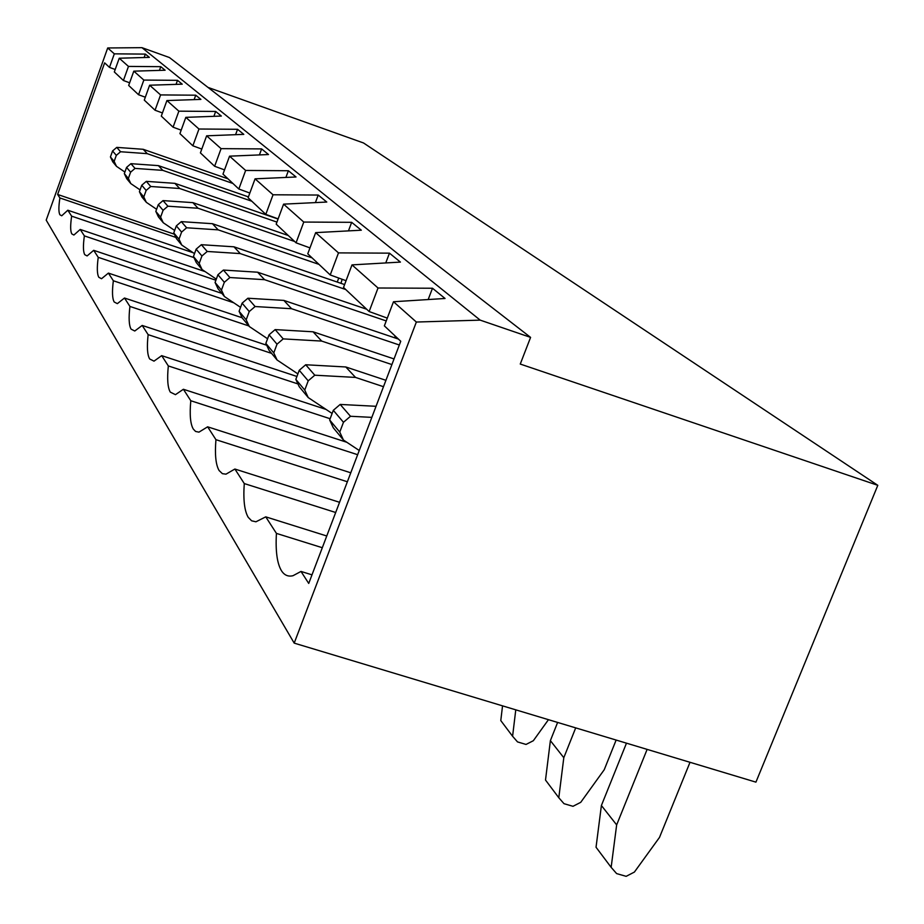 <?xml version="1.0" encoding="UTF-8"?>
<svg xmlns="http://www.w3.org/2000/svg" width="924" height="924" viewBox="0 0 924 924"><rect width="100%" height="100%" fill="white"/><g stroke="black" fill="none" stroke-linecap="round" stroke-linejoin="round"><path stroke-width="1.39" d="M330.134 418.734L168.33 365.939L161.688 355.648L153.996 361.145L149.665 358.974C147.297 354.908 146.789 346.8 148.14 334.65L297.955 383.934M347.366 481.762L215.939 439.685L207.634 426.819L198.949 432.143L195.576 431.45L193.301 429.071C190.356 424.047 189.512 414.599 190.794 400.739L357.646 454.7M168.33 365.939C167.013 378.886 167.671 387.618 170.305 392.123L175.456 394.663L183.391 389.27L190.794 400.739M378.02 287.999L351.998 264.888L343.52 287.456L369.138 311.538L378.02 287.999L432.49 288.242L445.045 298.475L393.497 301.744L384.361 325.86L400.75 341.268L308.732 583.425L300.993 571.436L293.058 575.687C288.173 576.911 284.28 575.225 281.381 570.593C277.073 563.305 275.421 550.9 276.426 533.391L322.303 547.713M215.939 439.685C214.726 454.585 215.777 464.864 219.092 470.512L222.384 473.666L225.976 474.162L234.892 469.034L339.558 502.298M276.426 533.391L265.754 516.851L255.925 521.794L251.628 520.813L248.221 517.324C244.456 510.926 243.139 499.676 244.271 483.564L335.689 512.497M148.14 334.65L142.192 325.444L134.765 331.011L131.093 329.14C128.956 325.456 128.563 317.891 129.926 306.445L271.598 353.384M175.895 237.422L59.898 197.955C58.547 206.791 58.559 212.405 59.933 214.807L61.735 215.789L67.81 210.222L71.645 216.158C70.282 225.41 70.351 231.335 71.841 233.934L73.885 235.043L80.215 229.441L84.373 235.886C83.01 245.599 83.137 251.871 84.765 254.689L87.11 255.936L93.694 250.323L98.233 257.334L233.772 302.795M98.233 257.334C96.858 267.567 97.055 274.22 98.833 277.292L101.536 278.725L108.397 273.1L242.123 317.764M129.926 306.445L124.497 298.025L117.348 303.638L114.206 302.009C112.266 298.648 111.977 291.568 113.352 280.769L248.845 325.941M84.373 235.886L215.904 280.226M71.645 216.158L193.936 257.577M755.924 782.143L294.202 643.127L416.354 322.037L480.191 320.131L530.584 337.387L520.258 364.056L877.8 485.319L755.924 782.143M59.898 197.955L57.635 194.456L104.655 62.855L109.471 67.383L114.322 53.846L107.704 47.967L46.2 220.143L294.202 643.127M393.497 301.744L416.354 322.037M244.271 483.564L234.892 469.034M113.352 280.769L108.397 273.1M214.634 166.262L200.404 152.887L206.63 135.816L221.079 148.648L214.634 166.262L224.532 169.889M369.138 311.538L387.295 318.122M346.05 280.7L330.226 274.948L338.484 252.887L315.662 232.629L361.319 230.203L351.663 222.326L303.765 222.06L283.587 204.146L326.784 202.044L318.202 195.045L273.03 194.779L255.07 178.829L296.038 176.981L288.38 170.732L245.645 170.455L229.556 156.168L268.514 154.539L261.631 148.914L221.079 148.648M315.662 232.629L307.761 253.823L330.226 274.948M309.967 247.886L296.05 242.816L303.765 222.06M283.587 204.146L276.184 224.139L296.05 242.816M255.07 178.829L248.106 197.748L265.8 214.368L278.136 218.873M229.556 156.168L222.984 174.116L238.831 189.016L249.838 193.035M192.862 145.796L198.972 129.013L185.828 117.348L179.926 133.622L192.862 145.796L201.802 149.064M181.185 130.157L173.077 127.189L178.875 111.169L166.921 100.554L200.901 99.399L195.738 95.195L160.58 94.918L149.642 85.216L182.236 84.176L177.512 80.33L143.844 80.065L133.807 71.16L165.119 70.224L160.776 66.678L128.471 66.413L119.242 58.224L149.365 57.369L145.357 54.1L114.322 53.846M166.921 100.554L161.296 116.112L173.077 127.189M162.439 112.947L155.047 110.233L144.283 100.115L149.642 85.216M133.807 71.16L128.679 85.447L138.554 94.733L145.322 97.216M119.242 58.224L114.322 71.945L123.423 80.504L129.637 82.79M115.2 69.496L109.471 67.383M207.992 87.399L363.536 142.977L877.8 485.319M351.998 264.888L400.415 262.093L389.454 253.153L338.484 252.887M107.704 47.967L141.973 47.667L480.191 320.131M185.828 117.348L221.333 116.054L215.673 111.446L178.875 111.169M198.972 129.013L237.56 129.291L243.786 134.361L206.63 135.816M141.973 47.667L169.45 57.542L530.584 337.387M174.37 234.199L57.635 194.456M155.047 110.233L160.58 94.918M123.423 80.504L128.471 66.413M80.215 229.441L205.151 271.621M93.694 250.323L221.829 293.37M138.554 94.733L143.844 80.065M67.81 210.222L193.162 252.737M176.045 84.373L177.512 80.33M159.436 70.397L160.776 66.678M140.067 189.882L130.804 183.599L126.75 178.713L124.324 173.608L128.355 178.447L130.804 183.599M124.324 173.608L126.565 167.406L130.931 163.675L135.031 168.399L130.619 172.176L128.355 178.447M130.619 172.176L126.565 167.406M130.931 163.675L158.397 165.627L248.429 196.881M158.397 165.627L162.809 170.363L135.031 168.399M162.809 170.363L251.836 201.236M146.339 202.333L141.926 197.008L139.409 191.695L143.786 196.962L146.339 202.333L156.595 209.274M139.409 191.695L141.742 185.239L146.292 181.358L150.762 186.498L146.154 190.425L143.786 196.962M146.154 190.425L141.742 185.239M146.292 181.358L174.89 183.345L278.078 219.034M150.762 186.498L179.683 188.496L174.89 183.345M179.683 188.496L276.946 222.107M144.132 57.519L145.357 54.1M116.505 166.355L114.149 161.388L110.43 156.93L112.763 161.85L116.505 166.355L124.89 172.049M114.149 161.388L116.32 155.371L120.559 151.744L116.77 147.378L112.566 150.97L116.32 155.371M112.566 150.97L110.43 156.93M120.559 151.744L147.263 153.661L232.952 183.483M116.77 147.378L143.185 149.295L147.263 153.661M143.185 149.295L227.997 178.829M142.192 325.444L296.927 376.461M124.497 298.025L266.713 345.241M194.132 99.63L195.738 95.195M213.894 116.332L215.673 111.446M342.146 279.279L340.968 283.333M337.237 282.063L338.75 278.043M181.762 245.045L179.002 239.201L173.758 232.917L176.484 238.692L181.762 245.045L194.502 253.638M179.002 239.201L181.601 232.074L186.636 227.778L181.3 221.633L176.322 225.883L181.601 232.074M176.322 225.883L173.758 232.917M186.636 227.778L218.168 229.857L318.988 264.38M181.3 221.633L212.451 223.7L218.168 229.857M212.451 223.7L312.046 257.865M163.248 222.73L160.603 217.128L155.821 211.388L158.443 216.932L163.248 222.73L174.659 230.446M160.603 217.128L163.086 210.314L167.891 206.202L163.017 200.6L158.27 204.666L163.086 210.314M158.27 204.666L155.821 211.388M167.891 206.202L198.059 208.247L294.617 241.476M163.017 200.6L192.839 202.633L198.059 208.247M192.839 202.633L288.276 235.505M235.585 134.685L237.56 129.291M364.922 307.588L364.576 308.524M216.308 279.129L202.09 269.565L196.292 262.566L193.439 256.526L199.203 263.444L202.09 269.565M193.439 256.526L196.142 249.157L201.351 244.698L207.23 251.467L201.94 255.983L199.203 263.444M201.94 255.983L196.142 249.157M201.351 244.698L233.957 246.812L344.594 284.569M233.957 246.812L240.263 253.58L207.23 251.467M240.263 253.58L345.726 289.524M300.993 571.436L312 574.843M265.754 516.851L326.761 535.989M207.634 426.819L350.774 472.799M348.452 230.885L351.663 222.326M385.758 262.936L389.454 253.153M343.439 440.032L339.766 432.086L329.66 419.97L333.287 427.777L343.439 440.032L359.24 450.496M339.766 432.086L343.474 422.28L350.485 416.274L340.182 404.435L333.31 410.325L343.474 422.28M333.31 410.325L329.66 419.97M350.485 416.274L371.829 417.371M376.033 406.294L340.182 404.435M308.223 397.563L304.747 390.067L295.83 379.371L299.272 386.752L308.223 397.563L332.12 413.467M304.747 390.067L308.212 380.838L314.784 375.202L305.705 364.761L299.237 370.293L308.212 380.838M299.237 370.293L295.83 379.371M314.784 375.202L355.521 377.419L383.483 386.694M305.705 364.761L345.795 366.967L355.521 377.419M345.795 366.967L385.909 380.307M428.182 299.538L432.49 288.242M238.831 189.016L245.645 170.455M183.391 389.27L346.87 442.296M265.8 214.368L273.03 194.779M161.688 355.648L326.068 409.436M315.396 202.599L318.202 195.045M285.897 177.443L288.38 170.732M267.579 338.762L249.33 326.53L242.203 317.948L239.097 311.307L246.177 319.796L249.33 326.53M239.097 311.307L242.111 303.164L247.875 298.233L255.093 306.537L249.237 311.55L246.177 319.796M249.237 311.55L242.111 303.164M247.875 298.233L283.841 300.404L398.394 339.062M283.841 300.404L291.58 308.72L255.093 306.537M291.58 308.72L399.33 344.998M277.084 360.002L269.115 350.392L265.846 343.405L273.77 352.899L277.084 360.002L297.886 373.897M265.846 343.405L269.046 334.823L275.144 329.602L283.218 338.889L277.015 344.19L273.77 352.899M277.015 344.19L269.046 334.823M275.144 329.602L313.063 331.797L394.028 358.928M283.218 338.889L321.702 341.083L313.063 331.797M321.702 341.083L391.892 364.564M259.425 154.92L261.631 148.914M394.548 337.757L395.195 336.047M224.451 296.535L221.448 290.124L215.073 282.478L218.052 288.808L224.451 296.535L240.563 307.357M221.448 290.124L224.336 282.294L229.891 277.535L223.4 270.062L217.925 274.751L224.336 282.294M217.925 274.751L215.073 282.478M229.891 277.535L264.564 279.683L386.232 320.928M223.4 270.062L257.6 272.21L264.564 279.683M257.6 272.21L366.689 309.24M515.777 709.84L512.589 736.266L517.521 741.914L526.033 744.444L533.333 740.725L548.452 719.681M512.589 736.266L500.785 720.57L502.541 705.855M575.698 727.881L563.802 757.715L558.801 797.735L545.507 780.041L550.381 740.644L557.611 722.441M558.801 797.735L563.986 803.672L572.984 806.306L580.734 802.332L604.227 769.738L616.135 740.055M563.802 757.715L550.381 740.644M616.654 824.901L601.397 805.509L596.038 847.25L611.145 867.347L616.654 824.901L647.123 749.387M611.145 867.347L616.62 873.596L626.149 876.333L634.395 872.071L659.505 837.398L690.009 762.3M601.397 805.509L626.472 743.173"/></g></svg>
